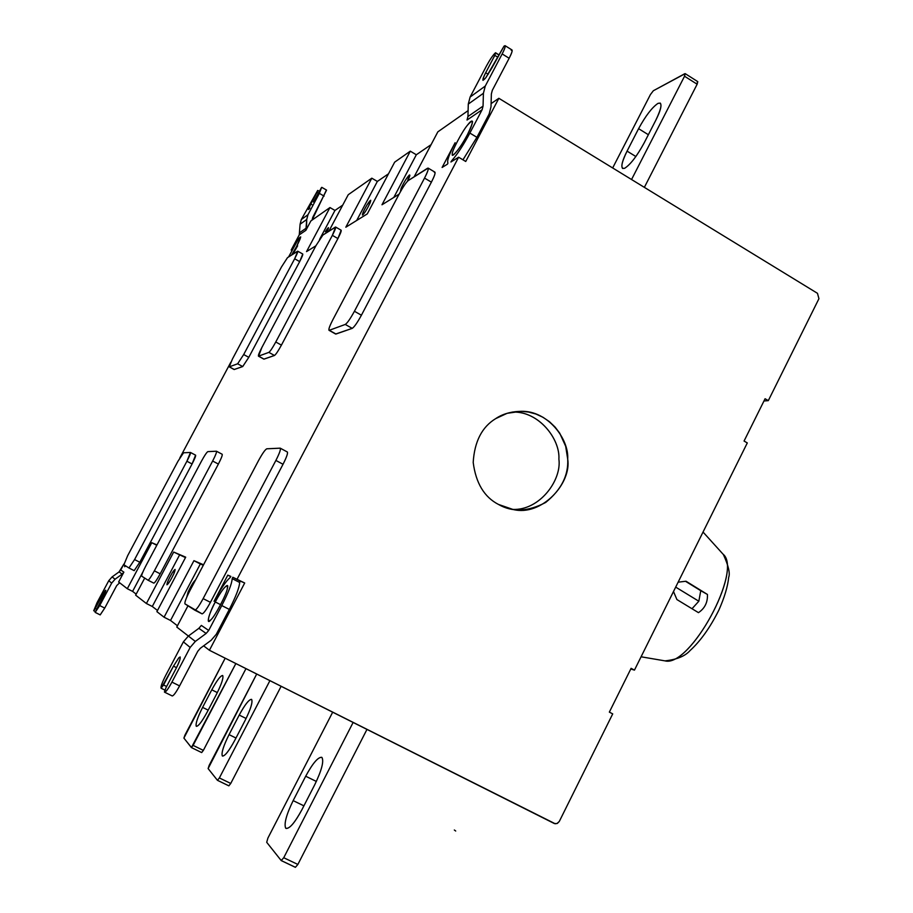 <?xml version="1.0" encoding="UTF-8"?>
<svg xmlns="http://www.w3.org/2000/svg" width="913" height="913" viewBox="0 0 913 913"><rect width="100%" height="100%" fill="white"/><g stroke="black" fill="none" stroke-linecap="round" stroke-linejoin="round"><path stroke-width="1.37" d="M467.433 134.668C470.537 128.813 472.238 124.465 472.546 121.623C472.044 120.208 470.355 121.395 467.479 125.172C462.229 131.244 451.284 152.049 452.3 154.057L453.35 154.879C457.356 151.432 462.046 144.699 467.433 134.668C462.035 145.669 451.011 159.718 452.3 154.057C451.284 152.049 462.229 131.244 467.479 125.172C473.927 117.971 473.915 121.132 467.433 134.668M215.263 601.952L220.592 604.691L215.263 601.952C209.1 614.129 207.137 620.509 209.362 621.091L211.029 619.63C214.886 616.446 226.846 593.667 227.303 588.634L227.565 586.363C225.842 584.891 221.733 590.083 215.263 601.952C221.117 590.083 229.893 580.291 227.303 588.634C226.846 593.667 214.886 616.446 211.029 619.63C205.63 626.466 208.815 613.49 215.263 601.952M194.846 610.192L194.8 610.169C196.238 610.01 199.011 606.152 203.131 598.62C199.068 606.072 196.295 609.918 194.823 610.181L202.07 613.856C203.576 613.616 206.361 609.77 210.424 602.329L203.131 598.62L275.886 460.437L203.131 598.62L210.424 602.329L283.03 464.272L275.886 460.437C279.663 452.974 281.078 448.876 280.12 448.157L266.779 448.797C265.124 449.618 262.373 453.556 258.527 460.597C262.373 453.556 265.124 449.618 266.779 448.797L280.28 448.192C280.896 449.424 279.424 453.499 275.886 460.437L283.03 464.272C286.556 457.333 288.006 453.247 287.367 452.003L280.28 448.192M194.8 610.169L184.974 603.881L202.07 613.856M189.733 590.985C186.058 598.209 184.472 602.512 184.974 603.881C184.472 602.512 186.058 598.209 189.733 590.985L258.527 460.597L189.733 590.985M434.314 172.295C435.923 171.815 434.953 175.102 431.393 182.155L361.411 315.225C357.371 322.609 354.312 326.991 352.224 328.36L335.642 334.021L329.285 330.289L345.262 324.446L329.285 330.289L335.973 334.032L352.224 328.36L345.262 324.446C347.328 323.065 350.375 318.671 354.427 311.265L361.411 315.225L354.427 311.265C350.375 318.671 347.328 323.065 345.262 324.446L352.224 328.36C354.312 326.991 357.371 322.609 361.411 315.225L431.393 182.155L424.534 178.092C428.106 171.028 429.099 167.752 427.524 168.254L408.271 180.546L428.14 168.106C428.665 169.11 427.467 172.431 424.534 178.092L354.427 311.265L424.534 178.092L431.393 182.155C434.314 176.494 435.501 173.162 434.942 172.158L428.14 168.106M329.285 330.289L328.988 330.289C328.486 329.228 329.776 325.69 332.88 319.687L399.312 193.761C403.09 186.845 406.08 182.44 408.271 180.546C406.08 182.44 403.09 186.845 399.312 193.761L332.88 319.687C329.388 326.546 328.189 330.072 329.285 330.289M230.841 576.411L227.805 575.122L230.715 576.617L227.805 575.122L214.053 601.279C220.695 588.919 226.025 581.056 230.03 577.689L230.841 576.411L230.03 577.689C226.025 581.056 220.695 588.919 214.053 601.279L227.805 575.122L230.841 576.411M455.119 142.725L442.109 167.456L447.484 164.123L447.941 162.993C446.777 161.065 449.173 154.308 455.119 142.725C449.173 154.308 446.777 161.065 447.941 162.993L447.484 164.123L442.109 167.456L455.119 142.725M148.009 580.189L147.974 580.177C148.967 579.949 151.09 576.833 154.365 570.842L212.638 461.019C215.696 455.073 216.952 451.809 216.415 451.216L207.856 451.627C206.715 452.277 204.603 455.439 201.499 461.111C204.603 455.439 206.715 452.277 207.856 451.627L216.495 451.227C216.826 452.14 215.536 455.404 212.638 461.019L218.378 464.066C221.266 458.463 222.544 455.199 222.201 454.275L222.11 454.252C222.669 454.857 221.425 458.121 218.378 464.066L212.638 461.019L154.365 570.842L160.197 573.821L218.378 464.066L160.197 573.821L154.365 570.842C151.124 576.776 149.002 579.892 147.986 580.189L153.795 583.133C154.833 582.859 156.956 579.744 160.197 573.821C156.922 579.801 154.788 582.905 153.783 583.133L147.986 580.189M147.974 580.177L141.709 576.16L147.974 580.177M145.806 565.969C142.805 571.755 141.447 575.156 141.709 576.16C141.447 575.156 142.805 571.755 145.806 565.969L201.499 461.111L145.806 565.969M340.846 230.304C341.804 230.122 340.834 232.872 337.913 238.555L281.421 345.125C278.191 351.026 275.886 354.472 274.482 355.477L263.857 359.129L258.584 356.127L268.867 352.372L258.584 356.127L264.017 359.129L274.482 355.477L268.867 352.372C270.248 351.357 272.553 347.899 275.772 341.998L281.421 345.125L275.772 341.998C272.553 347.899 270.248 351.357 268.867 352.372L274.482 355.477C275.886 354.472 278.191 351.026 281.421 345.125L337.913 238.555L332.355 235.36C335.276 229.665 336.269 226.926 335.322 227.12L322.882 235.063L335.642 227.04L332.355 235.36L275.772 341.998L332.355 235.36L337.913 238.555L341.165 230.236L335.642 227.04M258.584 356.127L261.905 347.419L316.069 245.471L322.882 235.063L316.069 245.471L261.905 347.419C259.041 352.977 257.923 355.876 258.584 356.127M296.565 246.521L300.708 236.912L298.403 239.035L288.576 256.964L298.403 239.035C301.781 234.881 301.164 237.38 296.565 246.521L291.578 255.058L296.565 246.521M124.739 565.295L124.853 566.665L125.663 565.877L124.636 566.711L124.739 565.295M177.932 461.327L183.536 452.791L190.44 452.46L186.903 461.248L192.072 463.975L195.576 455.188C195.987 455.724 194.823 458.657 192.072 463.975L186.903 461.248L134.576 559.566L139.815 562.248L192.072 463.975L139.815 562.248L134.576 559.566L128.961 567.989L134.177 570.648L139.815 562.248L134.165 570.636L128.95 567.989L123.894 564.748L128.95 567.989L134.576 559.566L186.903 461.248C189.664 455.929 190.84 452.996 190.44 452.46L183.536 452.791L177.932 461.327L127.683 555.64L123.894 564.748L127.683 555.64L177.932 461.327M229.22 366.821L232.495 358.912L229.22 366.821L234.139 369.514L229.334 366.821L237.642 363.785L229.334 366.821L234.253 369.503L242.71 366.558L237.642 363.785L243.691 354.541L248.781 357.337L243.691 354.541L237.642 363.785L242.71 366.558L248.781 357.337L299.669 261.62L294.659 258.767C297.307 253.654 298.266 251.143 297.535 251.246L287.481 257.671L297.764 251.189L294.659 258.767L243.691 354.541L294.659 258.767L299.669 261.62L302.762 254.031L297.764 251.189M232.495 358.912L281.489 266.961L287.481 257.671L281.489 266.961L232.495 358.912M297.627 245.825L292.879 254.225L297.627 245.825M316.366 781.448L305.695 776.221L293.153 800.621L303.903 805.848L293.153 800.621C286.397 814.556 283.897 823.72 285.655 828.114L286.111 828.468C289.82 828.627 295.093 822.362 301.941 809.671L314.802 784.598C321.673 770.332 324.047 761.282 321.947 757.459L321.684 757.288C317.918 757.151 312.588 763.462 305.695 776.221L316.366 781.448M281.204 860.548L266.71 842.311L267.897 838.088L332.674 712.197L267.897 838.088L266.71 842.311L281.204 860.548L283.738 857.729L353.114 722.468L283.738 857.729L281.204 860.548M366.958 729.419L297.866 864.451L295.39 867.327L297.866 864.451L283.738 857.729L297.866 864.451L366.958 729.419M305.695 776.221C312.954 762.88 318.375 756.626 321.947 757.459C324.047 761.282 321.673 770.332 314.802 784.598L301.941 809.671C294.42 823.412 288.999 829.552 285.655 828.114C283.897 823.72 286.397 814.556 293.153 800.621L305.695 776.221M281.398 860.639L295.31 867.259M246.099 718.474L239.217 715.073L229.049 734.623L235.965 738.024L229.049 734.623C223.525 745.75 221.277 752.837 222.281 755.896L222.521 756.09C225.055 755.975 229.117 750.76 234.709 740.454L245.095 720.471C250.687 709.139 252.867 702.131 251.646 699.438L251.509 699.347C248.929 699.472 244.832 704.722 239.217 715.073L246.099 718.474M217.442 780.307L208.118 768.586L209.18 765.322L256.701 674.034L208.118 768.586L217.442 780.307L219.371 777.944L269.906 680.664L219.371 777.944L217.442 780.307L228.843 785.842L230.749 783.445L228.843 785.842M281.124 686.302L230.749 783.445L219.371 777.944L230.749 783.445L281.124 686.302M239.217 715.073C245.072 704.345 249.215 699.13 251.646 699.438C252.867 702.131 250.687 709.139 245.095 720.471L234.709 740.454C228.695 751.445 224.552 756.592 222.281 755.896C221.277 752.837 223.525 745.75 229.049 734.623L239.217 715.073M217.534 780.353L228.798 785.808M217.34 692.59L211.782 689.829L202.595 707.392L208.187 710.143L202.595 707.392C197.596 717.367 195.473 723.644 196.238 726.223L196.409 726.349C198.52 726.166 202.115 721.418 207.171 712.094L216.518 694.188C221.574 684.054 223.639 677.845 222.715 675.563L222.612 675.494C220.467 675.7 216.86 680.482 211.782 689.829L217.34 692.59M191.49 747.599L183.901 738.103L184.894 735.205L225.18 658.193L183.901 738.103L191.41 747.564L193.111 745.396L235.851 663.557L191.41 747.564L201.682 752.574L203.359 750.383L201.647 752.54M245.974 668.647L203.359 750.383L193.111 745.396L203.359 750.383L245.974 668.647M211.782 689.829C217.043 680.174 220.695 675.415 222.715 675.563C223.639 677.845 221.574 684.054 216.518 694.188L207.171 712.094C201.773 721.966 198.132 726.668 196.238 726.223C195.473 723.644 197.596 717.367 202.595 707.392L211.782 689.829M142.839 572.074L132.59 591.384L136.185 594.135L132.59 591.384L142.839 572.074M156.785 545.278L151.763 542.699L127.306 588.714L132.59 591.384L127.306 588.714L118.633 581.992L123.871 572.154L120.721 569.986L119.067 571.892L122.171 574.083L123.871 572.154L122.171 574.083L119.067 571.892L112.094 576.913L115.072 579.219L122.171 574.083L115.072 579.219L112.094 576.913L108.761 580.714L111.671 583.099L115.072 579.219L111.671 583.099L108.761 580.714L97.029 602.717L93.719 610.729L97.029 602.717L108.761 580.714L112.094 576.913L119.067 571.892L123.917 564.006L120.721 569.986L123.871 572.154L118.633 581.992L127.306 588.714L151.763 542.699L156.785 545.278M156.979 544.924L151.763 542.699L156.979 544.924M135.638 595.162L144.71 578.077L135.638 595.162L146.4 603.516L152.3 606.483L157.493 610.477L152.3 606.483L179.53 555.047L152.3 606.483L146.4 603.516L135.638 595.162M166.953 584.811L166.953 584.811C168.483 583.818 170.788 580.109 173.869 573.706L175.091 569.438L172.249 572.85C168.7 578.968 166.931 582.962 166.953 584.811C166.931 582.962 168.7 578.968 172.249 572.85C175.364 568.251 175.901 568.537 173.869 573.706C170.765 580.154 168.46 583.864 166.953 584.811M185.476 557.592L173.687 552.045L146.4 603.516L173.687 552.045L185.476 557.592M185.704 557.17L173.687 552.045L185.704 557.17L156.888 611.642L185.704 557.17M186.903 596.828L188.112 592.023C191.091 585.655 193.579 581.604 195.587 579.892C193.579 581.604 191.091 585.655 188.112 592.023L186.845 596.805M203.314 565.25L200.335 563.972L170.526 620.463L177.442 625.77L170.526 620.463L200.335 563.972L193.944 560.673L164.066 617.211L170.526 620.463L164.066 617.211L156.888 611.642L164.066 617.211L193.944 560.673L203.314 565.25M203.565 564.782L193.944 560.673L203.565 564.782M176.768 627.048L187.975 605.798L176.768 627.048L195.336 641.417L206.133 633.462L208.7 630.461L201.362 625.416L198.863 628.315L206.133 633.462L198.863 628.315L188.386 636.041L183.376 641.862L190.166 647.431L195.336 641.417L188.386 636.041L198.863 628.315L201.362 625.416L208.7 630.461L206.133 633.462L195.336 641.417L190.166 647.431L183.376 641.862L188.386 636.041L176.768 627.048M313.479 202.013L321.49 187.553L319.345 193.362L307.978 214.715L301.313 219.542L300.092 224.233L299.259 234.858L305.878 230.327L306.494 227.942L299.875 232.518L306.494 227.942L306.722 219.497L300.092 224.233L306.722 219.497L307.978 214.715L306.722 219.497L305.878 230.327L310.877 220.935L329.958 207.548L306.54 251.6L315.898 245.791L306.54 251.6L329.958 207.548L334.957 210.447L319.539 239.468L334.957 210.447L329.958 207.548L310.877 220.935L305.878 230.327L299.259 234.858L300.092 224.233L301.313 219.542L307.978 214.715L319.345 193.362L324.092 196.112L319.345 193.362L321.616 187.45L313.479 202.013M311.984 204.695L310.808 204.021L308.514 209.522L309.838 208.107C307.852 210.583 308.183 209.225 310.808 204.021L311.984 204.695M317.016 192.369L310.808 204.021L317.016 192.369L318.249 193.077L317.016 192.369L317.77 190.429L317.016 192.369M319.219 191.262L317.77 190.429L319.219 191.262M317.644 190.52L301.313 219.542L317.644 190.52M644.064 143.09L655.876 120.082C660.51 110.861 661.971 105.2 660.259 103.078L657.942 103.397C652.008 107.472 645.559 115.905 638.598 128.665L648.367 134.725L638.598 128.665L627.071 151.113L635.882 156.545L627.071 151.113C622.346 160.483 620.863 166.269 622.598 168.46L624.595 168.312C630.369 164.671 636.863 156.26 644.064 143.09C636.863 156.26 630.369 164.671 624.595 168.312C620.292 169.167 621.125 163.427 627.071 151.113L638.598 128.665C645.559 115.905 652.008 107.472 657.942 103.397C662.553 101.982 661.868 107.54 655.876 120.082L644.064 143.09M653.343 90.741L685.195 73.645L684.533 76.236L631.556 179.519L684.533 76.236L697.144 84.224L644.361 187.359L697.144 84.224L684.533 76.236L684.796 73.702L653.343 90.741L650.41 94.598L653.343 90.741M612.669 167.958L650.41 94.598L612.669 167.958M697.372 81.691L697.144 84.224L697.783 81.634L685.195 73.645M409.834 175.376L409.332 175.079C406.787 177.693 404.06 182.075 401.172 188.249L400.499 191.205L401.172 188.249C404.06 182.075 406.787 177.693 409.332 175.079L409.834 175.376M407.506 181.208L409.332 175.079C410.394 174.474 409.789 176.517 407.506 181.208M431.084 144.665L416.328 154.765L393.811 197.436L416.328 154.765L410.302 151.17L381.988 204.774L399.107 194.149L381.988 204.774L410.302 151.17L416.328 154.765L431.084 144.665M414.148 176.791L437.841 131.849L468.107 110.621L437.841 131.849L414.148 176.791M362.689 214.989C364.869 212.718 367.323 208.723 370.039 203.006L370.735 200.255L366.98 204.969C363.888 210.207 362.37 213.562 362.404 215.046L362.689 214.989C361.936 214.566 363.374 211.223 366.98 204.969C370.461 199.662 371.477 199.011 370.039 203.006C367.323 208.723 364.869 212.718 362.689 214.989M377.354 181.436L356.675 220.478L377.354 181.436L371.808 178.183L345.822 227.211L367.288 213.893L394.667 162.149L410.302 151.17L394.667 162.149L367.288 213.893L345.822 227.211L371.808 178.183L377.354 181.436L388.493 173.812L377.354 181.436M326.534 232.735L328.475 227.657L325.302 231.788C328.326 227.086 329.148 226.561 327.756 230.202L326.534 232.735M342.706 205.14L334.957 210.447L342.706 205.14M328.84 231.263L348.241 194.72L371.808 178.183L348.241 194.72L328.84 231.263M326.329 190.201L312.098 220.079L312.725 217.454L326.569 190.109L321.844 187.359M512.558 509.397C539.492 510.778 561.894 480.204 558.893 459.136C560.297 438.868 538.362 410.702 512.159 412.083L513.083 412.083C539.047 411.329 560.205 439.176 558.893 459.136C561.894 480.204 539.492 510.778 512.558 509.397M498.464 504.433L513.095 509.488C541.546 516.69 571.778 483.376 567.703 459.079C569.039 438.811 547.595 410.553 521.277 411.318C511.109 411.512 502.572 413.943 495.679 418.633C481.984 426.964 474.486 441.55 473.196 462.412C475.856 483.114 484.289 497.117 498.464 504.433C484.289 497.117 475.856 483.114 473.196 462.412C474.486 441.55 481.984 426.964 495.679 418.633L507.126 413.315L521.015 411.318L528.456 412.025L535.874 414.011L542.973 417.275L549.466 421.703L555.093 427.09L559.715 433.173L565.683 446.297L567.703 459.079C568.605 475.353 561.267 489.813 545.677 502.458C528.011 511.759 512.273 512.41 498.464 504.433M176.506 667.665L173.47 666.159L163.575 684.99L166.611 686.485L163.575 684.99L161.053 688.14C160.677 686.53 162.217 682.308 165.675 675.483L183.376 641.862L165.675 675.483C162.217 682.308 160.677 686.53 161.053 688.14L165.07 690.194L161.156 688.265L173.47 666.159L176.506 667.665M176.004 668.624C179.165 662.496 180.546 658.604 180.146 656.949L178.822 657.794L173.47 666.159L178.822 657.794C181.322 656.025 180.375 659.631 176.004 668.624L165.983 687.683L176.004 668.624M164.42 692.008L165.983 687.683L164.42 692.008M164.728 692.237L164.523 692.134C165.721 692.316 168.186 688.973 171.929 682.114L190.166 647.431L171.929 682.114C168.391 688.642 165.949 691.997 164.614 692.202L164.728 692.237M216.278 634.295L211.143 640.275L200.369 648.253L197.79 651.254L179.587 685.903C175.844 692.75 173.367 696.083 172.146 695.889L172.237 695.957C173.596 695.774 176.049 692.419 179.587 685.903L171.929 682.114L179.587 685.903L197.79 651.254L200.369 648.253L211.143 640.275L216.278 634.295L229.323 609.416L221.779 605.559L208.7 630.461L221.779 605.559L229.323 609.416L216.278 634.295M203.622 645.833L209.419 650.273L244.695 582.996L240.222 581.079L239.651 582.471C239.366 587.515 235.931 596.497 229.323 609.416C235.931 596.497 239.366 587.515 239.651 582.471L232.199 578.637C231.868 583.658 228.387 592.64 221.779 605.559C228.387 592.64 231.868 583.658 232.199 578.637L239.651 582.471L240.222 581.079L232.792 577.244L232.199 578.637L232.792 577.244L244.695 582.996L232.792 577.244L244.695 582.996L209.419 650.273L554.408 823.572L556.998 823.549L559.292 821.449L612.714 713.886L559.292 821.449L557.432 823.355L555.218 823.766L209.419 650.273L203.622 645.833M450.919 161.989L458.623 157.219L465.733 161.475L498.852 98.296L491.103 103.603L498.852 98.296L465.733 161.475L458.623 157.219L237.14 579.104L458.623 157.219L450.919 161.989L451.809 160.585L450.919 161.989M452.506 161.008L451.809 160.585L452.506 161.008M462.959 159.809L476.917 137.327L469.864 133.07C463.256 145.35 457.23 154.514 451.809 160.585C457.23 154.514 463.256 145.35 469.864 133.07L476.917 137.327L489.151 113.999L491.011 106.775L489.151 113.999L476.917 137.327L462.959 159.809M503.999 46.198L485.83 77.708C482.041 82.044 481.984 80.39 485.682 72.755L488.193 74.295L485.682 72.755L494.823 55.362L497.596 57.085L494.823 55.362L485.682 72.755C483.536 76.806 482.635 79.328 482.966 80.344L485.83 77.708L491.765 68.19L503.999 46.198M491.365 93.959L491.011 106.775L491.365 93.959L492.301 90.341L491.365 93.959M511.223 50.283C512.969 49.382 512.273 52.041 509.146 58.261L502.161 53.935L485.282 86.039L483.411 93.274L485.282 86.039L470.104 97.052L468.289 104.082L483.411 93.274L468.289 104.082L467.947 116.533L483.057 106.113L483.411 93.274L483.057 106.113L467.947 116.533L467.034 120.048L482.121 109.731L483.057 106.113L482.121 109.731L469.864 133.07L482.121 109.731L467.034 120.048L467.947 116.533L468.289 104.082L470.104 97.052L486.515 65.862C489.996 59.482 492.917 55.191 495.268 52.965L498.818 54.78L495.542 52.749L494.823 55.362L495.268 52.965C492.917 55.191 489.996 59.482 486.515 65.862L470.104 97.052L485.282 86.039L502.161 53.935C505.3 47.704 506.007 45.057 504.284 45.981L505.094 45.684C505.562 46.517 504.581 49.268 502.161 53.935L509.146 58.261L492.301 90.341L509.146 58.261C511.565 53.593 512.524 50.843 512.045 49.998L505.117 45.696M692.008 608.731L698.833 601.233L675.677 587.116L698.833 601.233L700.762 590.688L685.503 581.296L707.449 594.466L686.017 581.227L678.131 582.186L686.017 581.227L707.449 594.466L700.762 590.688L698.833 601.233L692.008 608.731M698.456 612.646C704.768 608.446 707.769 602.386 707.449 594.466C707.769 602.386 704.768 608.446 698.456 612.646L676.921 599.567L698.456 612.646M673.497 591.521L676.921 599.567L673.497 591.521M665.006 660.875C676.761 659.585 685.092 656.162 690.011 650.615C700.476 641.097 710.086 627.619 718.828 610.181C724.477 597.456 727.764 586.511 728.688 577.324C730.252 573.341 728.494 565.74 723.381 554.533C742.589 571.492 689.714 667.745 665.006 660.875L641.074 656.789M665.28 660.898C690.548 667.106 743.182 569.666 722.982 554.1M609.348 712.117L612.714 713.886L609.348 712.117L631.111 668.327L609.348 712.117M630.792 668.978L634.455 670.119L631.111 668.327L634.455 670.119L630.792 668.978L634.455 670.119L747.302 442.931L634.455 670.119L747.302 442.931L744.061 441.047L747.302 442.931M765.083 398.741L744.061 441.047L765.083 398.741L768.301 400.647L765.083 398.741M763.964 400.978L768.301 400.647L763.964 400.978M818.938 298.688L768.301 400.647L818.938 298.688L817.466 293.313L498.852 98.296L817.466 293.313L818.938 298.688M291.167 250.059L299.259 234.858L291.167 250.059M119.649 582.779L116.693 585.632L104.744 608.081L99.711 605.559L95.157 612.383L100.202 614.905L104.744 608.081L100.179 614.883L95.112 612.326L102.838 597.262L95.112 612.326L99.711 605.559L111.671 583.099L99.711 605.559L104.744 608.081L116.693 585.632L119.649 582.779M95.431 611.584L93.719 610.729L105.143 590.62C106.547 589.25 105.771 591.464 102.838 597.262L105.143 590.62L101.754 596.212L103.055 596.862L101.754 596.212L95.214 608.48L96.516 609.131L95.214 608.48L93.719 610.729L95.431 611.584M179.815 457.961L230.829 362.199L179.815 457.961M302.523 254.088C303.264 253.997 302.317 256.507 299.669 261.62L248.781 357.337L242.71 366.558L234.127 369.503M287.196 451.969C288.188 452.711 286.796 456.808 283.03 464.272L210.424 602.329C206.304 609.861 203.508 613.696 202.047 613.844M612.714 713.886L559.292 821.449M454.332 829.997L455.701 831.024M335.653 334.032L328.988 330.289M222.201 454.275L216.495 451.227M263.857 359.129L258.425 356.138M195.633 455.199L190.497 452.471M281.295 860.617L295.39 867.327M191.445 747.587L201.682 752.574M521.277 411.318L513.083 412.083M164.614 692.202L172.237 695.957M723.381 554.533L703.033 532.039"/></g></svg>
